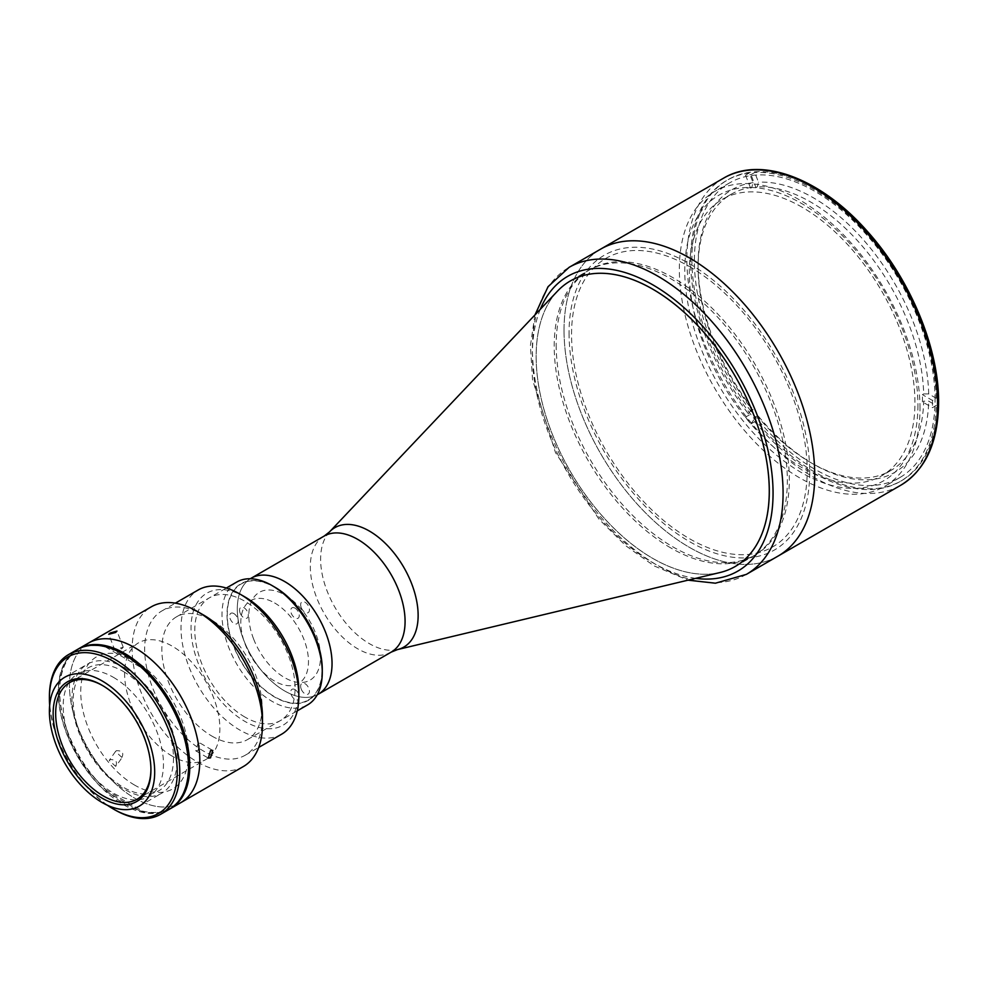 <?xml version="1.0" encoding="UTF-8"?>
<svg xmlns="http://www.w3.org/2000/svg" width="988" height="988" viewBox="0 0 988 988"><rect width="100%" height="100%" fill="white"/><g stroke="black" fill="none" stroke-linecap="round" stroke-linejoin="round"><path stroke-width="0.74" stroke-dasharray="4.94 3.71" d="M917.926 405.253A164.86 95.181 60 0 1 801.354 472.548A164.86 95.181 60 0 1 684.783 270.65A164.86 95.181 60 0 1 801.354 203.343A164.86 95.181 60 0 1 917.926 405.253M920.001 408.39A170.171 98.244 -120 0 0 845.728 237.132A170.171 98.244 -120 0 0 714.583 191.536A170.171 98.244 -120 0 0 679.349 269.44A170.171 98.244 -120 0 0 753.622 440.697A170.171 98.244 -120 0 0 884.766 486.294A170.171 98.244 -120 0 0 920.001 408.39M935.056 399.695A170.171 98.244 -120 0 0 860.77 228.438A170.171 98.244 -120 0 0 729.638 182.854A170.171 98.244 -120 0 0 694.391 260.758A170.171 98.244 -120 0 0 768.676 432.015A170.171 98.244 -120 0 0 899.809 477.599A170.171 98.244 -120 0 0 935.056 399.695M564.037 330.227A177.26 102.344 -120 0 0 641.41 508.622A177.26 102.344 -120 0 0 778.013 556.108A177.26 102.344 60 0 1 689.377 547.327A177.26 102.344 60 0 1 573.571 391.125A177.26 102.344 60 0 1 600.753 249.075A177.26 102.344 -120 0 0 564.037 330.227M569.051 333.117A170.171 98.244 -120 0 0 689.377 541.535A170.171 98.244 -120 0 0 809.715 472.066A170.171 98.244 -120 0 0 689.377 263.648A170.171 98.244 -120 0 0 569.051 333.117M557.516 291.114A164.86 95.181 -120 0 0 536.138 356.47A164.86 95.181 -120 0 0 599.111 512.364A164.86 95.181 -120 0 0 719.993 572.534M556.195 344.886A164.86 95.181 -120 0 0 628.146 510.796A164.86 95.181 -120 0 0 755.19 554.96A164.86 95.181 -120 0 0 789.326 479.489A164.86 95.181 -120 0 0 717.374 313.591A164.86 95.181 -120 0 0 590.33 269.415A164.86 95.181 -120 0 0 556.195 344.886M237.293 608.892A67.011 38.68 -120 0 0 266.538 676.323A67.011 38.68 -120 0 0 318.173 694.28A67.011 38.68 -120 0 1 243.641 639.915A67.011 38.68 -120 0 1 251.162 578.227A67.011 38.68 -120 0 0 237.293 608.892M755.981 187.597L757.24 186.868L758.488 182.187L754.733 172.492L750.966 174.666A173.715 100.294 60 0 0 745.545 175.148L749.299 172.974L753.066 182.669L751.806 187.35L750.559 188.078A159.537 92.106 -120 0 1 755.981 187.597L750.966 174.666M751.806 187.35A159.537 92.106 -120 0 0 731.145 194.266A159.537 92.106 -120 0 0 698.096 267.303A159.537 92.106 -120 0 0 751.806 409.267L753.066 409.6L749.299 414.96L745.545 417.121L751.806 409.267M750.559 409.995A159.537 92.106 -120 0 0 755.981 416.738L757.24 416.022A159.537 92.106 -120 0 0 810.901 462.693A159.537 92.106 -120 0 0 810.913 462.693A159.537 92.106 -120 0 0 890.682 470.597A159.537 92.106 -120 0 0 923.681 401.153L928.695 401.153L936.216 405.5L932.45 407.674L922.422 401.881L923.681 401.153M802.133 207.233A159.537 92.106 -120 0 0 722.364 199.329A159.537 92.106 -120 0 0 697.911 327.176A159.537 92.106 -120 0 0 802.133 467.756A159.537 92.106 -120 0 0 881.901 475.66A159.537 92.106 -120 0 0 906.354 347.813A159.537 92.106 -120 0 0 802.133 207.233M923.681 393.916L922.422 394.644L932.45 400.436L936.216 398.263L928.695 393.916L923.681 393.916A159.537 92.106 -120 0 0 810.913 202.169A159.537 92.106 -120 0 0 757.24 186.868M928.695 393.916A163.082 94.156 -120 0 0 813.42 197.822A163.082 94.156 -120 0 0 758.488 182.187M753.066 182.669A163.082 94.156 -120 0 0 698.096 264.401A163.082 94.156 -120 0 0 753.066 409.6M745.545 175.148L750.559 188.078M749.299 172.974A173.715 100.294 -120 0 0 749.299 414.96M745.545 417.121A173.715 100.294 60 0 0 750.966 423.877L755.981 416.738M750.966 423.877L754.733 421.703L758.488 416.356L757.24 416.022M758.488 416.356A163.082 94.156 -120 0 0 813.408 464.138A163.082 94.156 -120 0 0 928.695 401.153M754.733 421.703A173.715 100.294 -120 0 0 936.216 405.5M936.216 398.263A173.715 100.294 -120 0 0 754.733 172.492M922.422 401.881A159.537 92.106 -120 0 0 922.422 394.644M932.45 400.436A173.715 100.294 60 0 1 932.45 407.674M322.273 669.543A67.357 38.89 60 0 1 274.639 697.046A67.357 38.89 60 0 1 227.005 614.536A67.357 38.89 60 0 1 274.639 587.045M236.675 582.08A70.901 40.94 -120 0 0 225.807 638.903A70.901 40.94 -120 0 0 272.132 701.381A70.901 40.94 -120 0 0 307.589 704.889M211.963 736.122A70.901 40.94 -120 0 0 247.42 739.629A70.901 40.94 -120 0 0 258.288 682.807A70.901 40.94 -120 0 0 211.963 620.328A70.901 40.94 -120 0 0 176.519 616.821A70.901 40.94 -120 0 0 165.651 673.631A70.901 40.94 -120 0 0 211.963 736.122M295.004 608.139A6.027 3.483 -120 0 0 290.744 610.609A6.027 3.483 -120 0 0 295.004 617.982A6.027 3.483 -120 0 0 299.265 615.524A6.027 3.483 -120 0 0 295.004 608.139M233.897 613.597A6.027 3.483 -120 0 0 229.636 616.055A6.027 3.483 -120 0 0 233.897 623.44A6.027 3.483 -120 0 0 238.17 620.983A6.027 3.483 -120 0 0 233.897 613.597M274.639 602.964A47.856 27.627 60 0 1 308.478 661.577A47.856 27.627 60 0 1 274.639 681.115A47.856 27.627 60 0 1 240.8 622.502A47.856 27.627 60 0 1 274.639 602.964M295.004 689.612A6.027 3.483 -120 0 0 290.744 692.082A6.027 3.483 -120 0 0 295.004 699.455A6.027 3.483 -120 0 0 299.265 696.997A6.027 3.483 -120 0 0 295.004 689.612M670.778 547.932A164.86 95.181 60 0 1 563.086 402.659A164.86 95.181 60 0 1 588.354 270.564A164.86 95.181 60 0 1 670.778 278.727A164.86 95.181 60 0 1 778.47 424A164.86 95.181 60 0 1 753.202 556.096A164.86 95.181 60 0 1 670.778 547.932M755.19 554.96L735.158 566.519A164.86 95.181 60 0 1 652.735 558.356A164.86 95.181 60 0 1 545.03 413.083A164.86 95.181 60 0 1 570.298 280.987L588.354 270.564M689.377 266.538A166.626 96.207 60 0 1 807.208 470.621A166.626 96.207 60 0 1 689.377 538.645A166.626 96.207 60 0 1 571.558 334.574A166.626 96.207 60 0 1 689.377 266.538M170.059 808.839A92.18 53.216 60 0 1 124.612 803.923A92.18 53.216 60 0 1 64.566 723.265A92.18 53.216 60 0 1 77.891 649.202M180.718 802.701A92.18 53.216 60 0 1 134.64 798.131A92.18 53.216 60 0 1 74.421 716.905A92.18 53.216 60 0 1 88.55 643.04A92.18 53.216 60 0 0 74.421 716.905A92.18 53.216 60 0 0 134.64 798.131A92.18 53.216 60 0 0 180.718 802.701M124.612 667.876A74.446 42.99 60 0 1 173.246 733.479A74.446 42.99 60 0 1 161.834 793.142A74.446 42.99 60 0 1 124.612 789.449A74.446 42.99 60 0 1 75.965 723.846A74.446 42.99 60 0 1 87.376 664.183A74.446 42.99 60 0 1 124.612 667.876M102.678 685.61A67.357 38.89 60 0 1 103.295 685.968L102.048 685.24L103.295 685.968A67.357 38.89 60 0 1 150.929 768.466A67.357 38.89 60 0 1 150.929 769.183M172.233 756.166A67.357 38.89 60 0 1 128.23 696.799A67.357 38.89 60 0 1 138.555 642.83A67.357 38.89 60 0 1 172.233 646.164A67.357 38.89 60 0 1 216.249 705.518A67.357 38.89 60 0 1 205.912 759.5A67.357 38.89 60 0 1 172.233 756.166M169.442 809.209A92.18 53.216 60 0 1 123.352 804.652A92.18 53.216 60 0 1 63.133 723.426A92.18 53.216 60 0 1 77.262 649.561M107.408 805.257A90.402 52.191 60 0 1 49.672 705.259M113.324 677.274A70.901 40.94 60 0 1 163.465 764.119A70.901 40.94 60 0 1 113.324 793.068A70.901 40.94 60 0 1 63.183 706.222A70.901 40.94 60 0 1 113.324 677.274M114.583 809.715A92.18 53.216 60 0 1 49.4 696.824M123.352 671.494A70.901 40.94 60 0 1 173.493 758.327A70.901 40.94 60 0 1 123.352 787.275A70.901 40.94 60 0 1 73.211 700.443A70.901 40.94 60 0 1 123.352 671.494M105.852 646.782L105.481 646.992A91.822 53.019 -120 0 0 77.447 649.869A91.822 53.019 -120 0 0 105.481 791.153L106.741 790.425L142.47 811.062L141.222 811.778A91.822 53.019 -120 0 0 169.269 808.9A91.822 53.019 -120 0 0 141.222 667.616L141.42 667.505M142.47 811.062A91.822 53.019 -120 0 0 170.516 808.184A91.822 53.019 -120 0 0 176.025 804.133M105.481 791.153L141.222 811.778M84.956 646.399A91.822 53.019 -120 0 0 78.694 649.141A91.822 53.019 -120 0 0 106.741 790.425M105.481 646.992L141.222 667.616M109.433 647.819L137.27 663.899M115.571 766.33C117.77 761.81 115.954 759.562 110.15 759.587L109.236 760.414L115.571 766.33L116.485 765.515L122.759 756.586L121.857 757.401L115.51 751.485L116.423 750.658C122.228 750.645 124.031 752.893 121.857 757.401M243.394 766.515A92.18 53.216 60 0 1 197.304 761.946A92.18 53.216 60 0 1 137.085 680.72A92.18 53.216 60 0 1 151.213 606.867M121.857 648.684L123.241 647.251L116.423 649.165L114.978 650.45L121.857 648.684M197.971 750.608L200.231 743.174L197.971 743.371L195.797 750.855L197.971 750.608M262.487 717.078A83.313 48.103 60 0 1 245.234 755.227A83.313 48.103 60 0 1 203.577 751.102A83.313 48.103 60 0 1 149.151 677.682A83.313 48.103 60 0 1 161.921 610.917A83.313 48.103 60 0 1 203.577 615.042M281.58 734.232A83.313 48.103 60 0 1 239.923 730.107A83.313 48.103 60 0 1 185.497 656.687A83.313 48.103 60 0 1 198.267 589.935M298.833 690.303A76.224 44.003 60 0 1 244.938 721.425A76.224 44.003 60 0 1 191.042 628.072A76.224 44.003 60 0 1 244.938 596.95M244.938 717.078A70.901 40.94 60 0 1 194.797 630.245A70.901 40.94 60 0 1 244.938 601.297A70.901 40.94 60 0 1 295.079 688.142A70.901 40.94 60 0 1 244.938 717.078M134.64 785.114A76.224 44.003 60 0 1 80.732 691.748A76.224 44.003 60 0 1 134.64 660.639A76.224 44.003 60 0 1 188.535 753.992A76.224 44.003 60 0 1 134.64 785.114M233.613 645.707A67.011 38.68 -120 0 0 308.145 700.072A67.011 38.68 -120 0 0 315.678 638.371A67.011 38.68 -120 0 0 241.134 584.007A67.011 38.68 -120 0 0 233.613 645.707M253.62 639.026A50.697 29.27 -120 0 0 302.587 682.449A50.697 29.27 -120 0 0 315.715 633.481A50.697 29.27 -120 0 0 266.748 590.058A50.697 29.27 -120 0 0 253.62 639.026M301.241 607.608A6.2 3.582 -120 0 0 307.231 612.931A6.2 3.582 -120 0 0 308.836 606.928A6.2 3.582 -120 0 0 302.847 601.618A6.2 3.582 -120 0 0 301.241 607.608M240.133 613.066A6.2 3.582 -120 0 0 246.123 618.389A6.2 3.582 -120 0 0 247.729 612.387A6.2 3.582 -120 0 0 241.739 607.077A6.2 3.582 -120 0 0 240.133 613.066M301.241 689.093A6.2 3.582 -120 0 0 307.231 694.403A6.2 3.582 -120 0 0 308.836 688.414A6.2 3.582 -120 0 0 302.847 683.091A6.2 3.582 -120 0 0 301.241 689.093M691.884 259.301A173.715 100.294 -120 0 0 814.73 472.066A173.715 100.294 -120 0 0 937.563 401.14A173.715 100.294 -120 0 0 814.73 188.387A173.715 100.294 -120 0 0 691.884 259.301M723.587 178.161A177.26 102.344 -120 0 0 686.87 259.301A177.26 102.344 -120 0 0 764.255 437.696A177.26 102.344 -120 0 0 900.846 485.194M329.56 531.865A68.95 39.816 -120 0 0 320.618 559.196A68.95 39.816 -120 0 0 346.961 624.404A68.95 39.816 -120 0 0 397.522 649.573M324.2 536.052A67.011 38.68 -120 0 0 310.318 566.729A67.011 38.68 -120 0 0 339.576 634.16A67.011 38.68 -120 0 0 391.211 652.117M695.663 578.338A170.171 98.244 60 0 1 652.735 562.703A170.171 98.244 60 0 1 540.325 309.269M746.372 574.374A177.26 102.344 60 0 1 657.749 565.593A177.26 102.344 60 0 1 541.943 409.39A177.26 102.344 60 0 1 569.113 267.34M729.638 182.854L714.583 191.536M899.809 477.599L884.766 486.294M590.33 269.415L570.298 280.987M731.145 194.266L722.364 199.329M698.096 267.303L698.096 264.401M810.901 462.693L813.408 464.138M890.682 470.597L881.901 475.66M247.42 739.629L297.252 710.866M176.519 616.821L226.338 588.045M534.94 314.962L530.433 345.479L532.532 379.725L555.503 452.603L598.963 519.157L625.75 545.734L654.192 565.951L688.043 580.166M735.158 566.519L753.202 556.096M139.271 806.159L161.834 793.142M69.617 682.634L138.555 642.83M136.974 799.304L205.912 759.5M150.929 768.466L150.929 769.911M64.825 677.212L87.376 664.183M169.269 808.9L170.516 808.184M77.447 649.869L78.694 649.141M123.241 647.251L116.967 631.085M200.231 743.174L212.766 750.423M161.921 610.917L175.37 603.149M245.234 755.227L258.683 747.459M195.797 750.855L208.345 758.092M115.51 751.485L109.236 760.414M114.978 650.45L108.705 634.296M308.145 700.072L317.234 694.823M241.134 584.007L250.223 578.77"/><path stroke-width="1.48" d="M778.013 556.108A177.26 102.344 -120 0 0 814.73 474.956A177.26 102.344 -120 0 0 737.344 296.573A177.26 102.344 -120 0 0 600.753 249.075A177.26 102.344 60 0 1 689.377 257.856A177.26 102.344 60 0 1 805.183 414.058A177.26 102.344 60 0 1 778.013 556.108L900.846 485.194A177.26 102.344 -120 0 0 937.563 404.043A177.26 102.344 -120 0 0 860.19 225.647A177.26 102.344 -120 0 0 723.587 178.161L569.113 267.34A177.26 102.344 60 0 1 657.749 276.121A177.26 102.344 60 0 1 773.542 432.324A177.26 102.344 60 0 1 746.372 574.374L778.013 556.108M329.56 531.865A68.95 39.816 -120 0 1 384.134 542.214A68.95 39.816 -120 0 1 418.134 615.499A68.95 39.816 -120 0 1 397.522 649.573L719.993 572.534A164.86 95.181 -120 0 0 735.134 566.532A164.86 95.181 -120 0 0 769.269 491.073A164.86 95.181 -120 0 0 697.318 325.163A164.86 95.181 -120 0 0 570.274 281A164.86 95.181 -120 0 0 557.516 291.114L329.56 531.865L324.2 536.052L251.162 578.227A67.011 38.68 -120 0 1 302.797 596.172A67.011 38.68 -120 0 1 332.042 663.603A67.011 38.68 -120 0 1 318.173 694.28A67.011 38.68 -120 0 0 325.694 632.592A67.011 38.68 -120 0 0 251.162 578.227L250.223 578.77M274.639 587.045L272.132 585.6L274.639 587.045A67.357 38.89 60 0 1 322.273 669.543L322.273 672.433A70.901 40.94 -120 0 0 272.132 585.6A70.901 40.94 -120 0 0 272.132 585.588A70.901 40.94 -120 0 0 236.675 582.08L226.338 588.045M297.252 710.866L307.589 704.889A70.901 40.94 -120 0 0 322.273 672.433M570.274 281L570.298 280.987A164.86 95.181 60 0 1 652.735 289.151A164.86 95.181 60 0 1 760.427 434.424A164.86 95.181 60 0 1 735.158 566.519L735.134 566.532M77.891 649.202A92.18 53.216 60 0 1 78.521 648.832A92.18 53.216 60 0 1 124.612 653.401A92.18 53.216 60 0 1 184.83 734.627A92.18 53.216 60 0 1 170.689 808.493A92.18 53.216 60 0 1 170.059 808.839M78.521 648.832L88.55 643.04A92.18 53.216 60 0 1 134.64 647.609A92.18 53.216 60 0 1 194.846 728.835A92.18 53.216 60 0 1 180.718 802.701L243.394 766.515A92.18 53.216 60 0 0 262.487 724.315A92.18 53.216 60 0 0 197.304 611.424L197.304 611.424A92.18 53.216 60 0 0 151.213 606.867L88.55 643.04A92.18 53.216 60 0 1 134.64 647.609A92.18 53.216 60 0 1 194.846 728.835A92.18 53.216 60 0 1 180.718 802.701L170.689 808.493M102.048 680.893A74.446 42.99 60 0 1 150.682 746.508A74.446 42.99 60 0 1 139.271 806.159A74.446 42.99 60 0 1 102.048 802.478A74.446 42.99 60 0 1 53.401 736.875A74.446 42.99 60 0 1 64.825 677.212A74.446 42.99 60 0 1 102.048 680.893M102.048 798.131A69.135 39.915 60 0 1 53.154 713.46A69.135 39.915 60 0 1 102.048 685.24L102.048 685.24A69.135 39.915 60 0 1 150.929 769.911A69.135 39.915 60 0 1 102.048 798.131M150.929 769.183A67.357 38.89 60 0 1 136.974 799.304A67.357 38.89 60 0 1 103.295 795.958A67.357 38.89 60 0 1 59.292 736.603A67.357 38.89 60 0 1 69.617 682.634A67.357 38.89 60 0 1 102.678 685.61M49.672 705.259A90.402 52.191 60 0 1 49.4 698.269L49.4 696.824A92.18 53.216 60 0 1 68.493 654.624A92.18 53.216 60 0 1 114.583 659.194A92.18 53.216 60 0 1 174.802 740.42A92.18 53.216 60 0 1 160.674 814.285A92.18 53.216 60 0 1 114.583 809.715L113.324 808.987A90.402 52.191 60 0 1 107.408 805.257M68.493 654.624L77.262 649.561A92.18 53.216 60 0 1 123.352 654.118A92.18 53.216 60 0 1 183.57 735.356A92.18 53.216 60 0 1 169.442 809.209L160.674 814.285M49.4 698.269A90.402 52.191 60 0 1 113.324 661.355A90.402 52.191 60 0 1 177.247 772.085A90.402 52.191 60 0 1 113.324 808.987L114.583 809.715M176.025 804.133A91.822 53.019 -120 0 0 142.47 666.9L141.42 667.505M105.852 646.782L106.741 646.263A91.822 53.019 -120 0 0 84.956 646.399M106.741 646.263L109.433 647.819M137.27 663.899L142.47 666.9M110.15 632.999L116.967 631.085L115.571 632.505L108.705 634.296L110.15 632.999M210.518 750.621L212.766 750.423L210.518 757.858L208.345 758.092L210.518 750.621M203.577 615.042L197.304 611.424L203.577 615.042A83.313 48.103 60 0 1 262.487 717.078L262.487 724.315M175.37 603.149L198.267 589.935A83.313 48.103 60 0 1 239.923 594.06L239.923 594.06A83.313 48.103 60 0 1 298.833 696.095A83.313 48.103 60 0 1 281.58 734.232L258.683 747.459M244.938 596.95L239.923 594.06L244.938 596.95A76.224 44.003 60 0 1 298.833 690.303L298.833 696.095M397.522 649.573L391.211 652.117A67.011 38.68 -120 0 0 405.08 621.44A67.011 38.68 -120 0 0 375.835 554.009A67.011 38.68 -120 0 0 324.2 536.052M540.325 309.269A170.171 98.244 60 0 1 652.735 284.803A170.171 98.244 60 0 1 771.06 466.867A170.171 98.244 60 0 1 695.663 578.338M723.587 178.161C761.254 155.487 821.349 178.717 867.575 231.624C910.281 279.073 939.094 348.27 938.6 402.598C938.217 442.278 925.633 469.819 900.846 485.194M391.211 652.117L317.234 694.823M688.043 580.166L715.423 583.204L746.372 574.374M534.94 314.962L548.044 286.705L569.113 267.34"/></g></svg>
